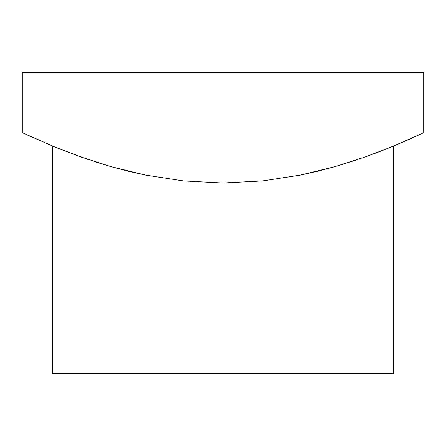 <?xml version="1.0" encoding="UTF-8"?>
<svg xmlns="http://www.w3.org/2000/svg" width="446" height="446" viewBox="0 0 446 446"><rect width="100%" height="100%" fill="white"/><g stroke="black" fill="none" stroke-linecap="round" stroke-linejoin="round"><path stroke-width="0.67" d="M52.405 146.032L52.405 373.525L393.595 373.525L393.595 146.032L393.595 373.525L52.405 373.525L52.405 146.032M22.3 72.475L22.3 132.685L22.3 72.475L423.7 72.475L22.3 72.475M423.7 132.685L423.7 72.475L423.7 132.685L419.753 134.536L423.7 132.685M408.151 139.793L419.753 134.536L389.575 147.676L408.252 139.749M377.935 152.259L389.575 147.676L364.934 157.042L377.935 152.259M95.567 161.943L111.238 166.698L127.924 171.136L145.507 175.077L183.356 180.903L222.833 182.994L262.633 180.909L300.481 175.077L318.199 171.102L334.879 166.67L357.915 159.473M22.3 132.685L56.475 147.698L88.23 159.523M26.258 134.536L56.475 147.698L81.222 157.098L111.238 166.698L145.507 175.077L183.356 180.903L222.833 182.994L262.633 180.909L300.481 175.077L334.879 166.67L364.934 157.042"/></g></svg>
